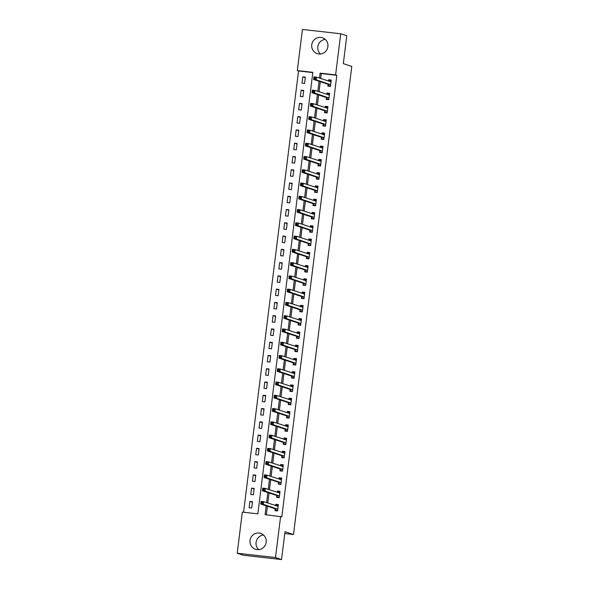 <?xml version="1.0" encoding="UTF-8"?>
<svg xmlns="http://www.w3.org/2000/svg" width="589" height="589" viewBox="0 0 589 589"><rect width="100%" height="100%" fill="white"/><g stroke="black" fill="none" stroke-linecap="round" stroke-linejoin="round"><path stroke-width="0.88" d="M320.453 53.967A8.349 8.113 108.3 0 1 325.275 39.382M327.904 46.59A8.349 8.113 108.3 0 1 317.221 53.606A8.349 8.113 108.3 0 1 311.765 44.764A8.349 8.113 108.3 0 1 322.455 37.748A8.349 8.113 108.3 0 1 327.904 46.59M258.718 549.618A8.349 8.113 108.3 0 1 263.533 535.033M266.169 542.233A8.349 8.113 108.3 0 1 255.479 549.257A8.349 8.113 108.3 0 1 250.03 540.415A8.349 8.113 108.3 0 1 260.721 533.391A8.349 8.113 108.3 0 1 266.169 542.233M340.729 33.772L346.781 35.774L343.313 63.634L351.788 66.432L293.491 534.488L285.017 531.69L281.542 559.55L243.264 555.228L237.212 553.226L242.329 512.099L257.849 513.851L312.847 72.329L297.327 70.577L302.452 29.45L340.729 33.772L335.605 74.899L320.085 73.146L319.474 78.101M312.811 72.587L298.535 70.975L243.574 512.239M298.535 70.975L297.327 70.577M251.702 508.042L252.497 501.673L249.913 501.379L249.118 507.747L251.702 508.042M253.358 494.775L254.153 488.406L251.562 488.112L250.767 494.48L253.358 494.775M255.008 481.507L255.803 475.139L253.218 474.844L252.423 481.213L255.008 481.507M256.664 468.24L257.452 461.872L254.868 461.577L254.073 467.946L256.664 468.24M258.313 454.973L259.108 448.604L256.524 448.31L255.729 454.679L258.313 454.973M259.97 441.706L260.758 435.337L258.173 435.043L257.378 441.411L259.97 441.706M261.619 428.439L262.414 422.07L259.823 421.776L259.035 428.144L261.619 428.439M263.268 415.171L264.063 408.803L261.479 408.508L260.684 414.877L263.268 415.171M264.925 401.904L265.72 395.536L263.128 395.241L262.341 401.61L264.925 401.904M266.574 388.637L267.369 382.268L264.785 381.974L263.99 388.342L266.574 388.637M268.231 375.37L269.026 369.001L266.434 368.707L265.639 375.075L268.231 375.37M269.88 362.102L270.675 355.734L268.091 355.439L267.296 361.808L269.88 362.102M271.536 348.835L272.324 342.467L269.74 342.18L268.945 348.541L271.536 348.835M273.186 335.568L273.981 329.199L271.396 328.912L270.601 335.281L273.186 335.568M274.842 322.301L275.63 315.932L273.046 315.645L272.251 322.014L274.842 322.301M276.491 309.034L277.286 302.665L274.695 302.378L273.907 308.746L276.491 309.034M278.141 295.766L278.936 289.398L276.351 289.111L275.556 295.479L278.141 295.766M279.797 282.499L280.592 276.131L278.001 275.843L277.213 282.212L279.797 282.499M281.446 269.232L282.241 262.871L279.657 262.576L278.862 268.945L281.446 269.232M283.103 255.972L283.898 249.603L281.306 249.309L280.519 255.678L283.103 255.972M284.752 242.705L285.547 236.336L282.963 236.042L282.168 242.41L284.752 242.705M286.409 229.438L287.196 223.069L284.612 222.775L283.817 229.143L286.409 229.438M288.058 216.17L288.853 209.802L286.269 209.507L285.474 215.876L288.058 216.17M289.714 202.903L290.502 196.535L287.918 196.24L287.123 202.609L289.714 202.903M291.364 189.636L292.159 183.267L289.567 182.973L288.779 189.341L291.364 189.636M293.013 176.369L293.808 170L291.224 169.706L290.429 176.074L293.013 176.369M294.669 163.101L295.464 156.733L292.873 156.438L292.085 162.807L294.669 163.101M296.319 149.834L297.114 143.466L294.529 143.171L293.734 149.54L296.319 149.834M297.975 136.567L298.77 130.198L296.179 129.904L295.391 136.273L297.975 136.567M299.624 123.3L300.419 116.931L297.835 116.637L297.04 123.005L299.624 123.3M301.281 110.033L302.069 103.664L299.484 103.37L298.689 109.738L301.281 110.033M302.93 96.765L303.725 90.397L301.141 90.11L300.346 96.471L302.93 96.765M304.587 83.498L305.374 77.13L302.79 76.842L301.995 83.204L304.587 83.498M266.191 505.833L265.094 514.668L281.822 516.825L336.82 75.304L321.299 73.551L320.681 78.499M320.283 81.694L319.032 91.766M318.634 94.962L317.375 105.033M316.978 108.229L315.726 118.301M315.329 121.496L314.07 131.568M313.672 134.763L312.42 144.835M312.023 148.03L310.764 158.102M310.366 161.29L309.115 171.37M308.717 174.558L307.458 184.637M307.06 187.825L305.809 197.904M305.411 201.092L304.16 211.171M303.762 214.359L302.503 224.431M302.105 227.626L300.854 237.698M300.456 240.894L299.197 250.966M298.8 254.161L297.548 264.233M297.151 267.428L295.892 277.5M295.494 280.695L294.242 290.767M293.845 293.963L292.586 304.034M292.188 307.23L290.937 317.302M290.539 320.497L289.287 330.569M288.89 333.764L287.631 343.836M287.233 347.031L285.982 357.103M285.584 360.299L284.325 370.371M283.927 373.566L282.676 383.638M282.278 386.833L281.019 396.905M280.622 400.1L279.37 410.172M278.972 413.36L277.713 423.439M277.316 426.627L276.064 436.707M275.667 439.895L274.415 449.974M274.018 453.162L272.759 463.241M272.361 466.429L271.109 476.508M270.712 479.696L269.453 489.768M269.055 492.964L267.804 503.035M267.406 506.231L266.338 514.808M275.196 508.94L274.982 510.67L277.566 510.957L278.361 504.596L275.777 504.302L275.615 505.62M276.852 495.673L276.639 497.403L279.223 497.69L280.018 491.329L277.426 491.035L277.264 492.352M278.501 482.406L278.288 484.136L280.872 484.43L281.667 478.062L279.083 477.767L278.914 479.085M280.158 469.139L279.937 470.869L282.529 471.163L283.316 464.795L280.732 464.5L280.57 465.818M281.807 455.871L281.594 457.601L284.178 457.896L284.973 451.527L282.389 451.233L282.219 452.551M283.464 442.611L283.243 444.334L285.834 444.629L286.622 438.26L284.038 437.966L283.876 439.284M285.113 429.344L284.899 431.067L287.484 431.362L288.279 424.993L285.687 424.698L285.525 426.016M286.762 416.077L286.548 417.8L289.14 418.094L289.928 411.726L287.344 411.431L287.182 412.749M288.419 402.81L288.205 404.533L290.789 404.827L291.584 398.459L288.993 398.164L288.831 399.482M290.068 389.543L289.854 391.265L292.438 391.56L293.234 385.191L290.649 384.897L290.487 386.215M291.724 376.275L291.511 377.998L294.095 378.293L294.89 371.924L292.299 371.63L292.137 372.947M293.374 363.008L293.16 364.731L295.744 365.025L296.539 358.657L293.955 358.362L293.786 359.68M295.03 349.741L294.809 351.464L297.401 351.758L298.189 345.39L295.604 345.095L295.442 346.413M296.679 336.474L296.466 338.196L299.05 338.491L299.845 332.122L297.261 331.828L297.092 333.146M298.336 323.206L298.115 324.929L300.707 325.224L301.494 318.855L298.91 318.568L298.748 319.879M299.985 309.939L299.772 311.669L302.356 311.956L303.151 305.588L300.559 305.301L300.397 306.619M301.634 296.672L301.421 298.402L304.012 298.689L304.8 292.321L302.216 292.034L302.054 293.351M303.291 283.405L303.077 285.135L305.662 285.422L306.457 279.053L303.865 278.766L303.703 280.084M304.94 270.137L304.727 271.868L307.311 272.155L308.106 265.786L305.522 265.499L305.36 266.817M306.597 256.87L306.383 258.6L308.967 258.888L309.762 252.519L307.171 252.232L307.009 253.55M308.246 243.603L308.032 245.333L310.617 245.62L311.412 239.259L308.827 238.965L308.658 240.283M309.902 230.336L309.681 232.066L312.273 232.361L313.061 225.992L310.477 225.697L310.315 227.015M311.552 217.069L311.338 218.799L313.922 219.093L314.717 212.725L312.133 212.43L311.964 213.748M313.208 203.801L312.987 205.532L315.579 205.826L316.367 199.457L313.782 199.163L313.62 200.481M314.857 190.534L314.644 192.264L317.228 192.559L318.023 186.19L315.432 185.896L315.27 187.214M316.507 177.274L316.293 178.997L318.885 179.292L319.672 172.923L317.088 172.629L316.926 173.946M318.163 164.007L317.95 165.73L320.534 166.024L321.329 159.656L318.737 159.361L318.575 160.679M319.812 150.74L319.599 152.463L322.183 152.757L322.978 146.389L320.394 146.094L320.232 147.412M321.469 137.473L321.255 139.195L323.84 139.49L324.635 133.121L322.043 132.827L321.881 134.145M323.118 124.205L322.905 125.928L325.489 126.223L326.284 119.854L323.7 119.56L323.53 120.878M324.775 110.938L324.554 112.661L327.145 112.955L327.933 106.587L325.349 106.292L325.187 107.61M326.424 97.671L326.21 99.394L328.795 99.688L329.59 93.32L327.005 93.025L326.836 94.343M328.08 84.404L327.859 86.127L330.451 86.421L331.239 80.052L328.655 79.758L328.493 81.076M284.789 533.509L293.491 534.488M281.542 559.55L275.49 557.547L237.212 553.226M336.82 75.304L335.605 74.899M280.614 516.42L275.49 557.547M319.076 81.289L317.817 91.369M317.419 94.557L316.168 104.636M315.77 107.824L314.511 117.903M314.114 121.091L312.862 131.17M312.464 134.358L311.206 144.43M310.808 147.625L309.556 157.697M309.159 160.893L307.9 170.965M307.502 174.16L306.251 184.232M305.853 187.427L304.601 197.499M304.204 200.694L302.945 210.766M302.547 213.962L301.296 224.034M300.898 227.229L299.639 237.301M299.241 240.496L297.99 250.568M297.592 253.763L296.333 263.835M295.936 267.031L294.684 277.102M294.286 280.298L293.027 290.37M292.63 293.565L291.378 303.637M290.981 306.832L289.729 316.904M289.332 320.099L288.073 330.171M287.675 333.359L286.423 343.439M286.026 346.626L284.767 356.706M284.369 359.894L283.118 369.973M282.72 373.161L281.461 383.24M281.063 386.428L279.812 396.5M279.414 399.695L278.155 409.767M277.758 412.963L276.506 423.035M276.108 426.23L274.857 436.302M274.459 439.497L273.2 449.569M272.803 452.764L271.551 462.836M271.154 466.032L269.895 476.103M269.497 479.299L268.245 489.371M267.848 492.566L266.589 502.638M321.299 73.551L320.085 73.146M278.295 505.134L275.777 504.302M252.431 502.211L249.913 501.379M305.308 77.674L302.79 76.842M303.659 90.942L301.141 90.11M302.002 104.201L299.484 103.37M300.353 117.469L297.835 116.637M298.697 130.736L296.179 129.904M297.047 144.003L294.529 143.171M295.398 157.27L292.873 156.438M293.742 170.538L291.224 169.706M292.092 183.805L289.567 182.973M290.436 197.072L287.918 196.24M288.787 210.339L286.269 209.507M287.13 223.606L284.612 222.775M285.481 236.874L282.963 236.042M283.824 250.141L281.306 249.309M282.175 263.408L279.657 262.576M280.526 276.675L278.001 275.843M278.869 289.943L276.351 289.111M277.22 303.21L274.695 302.378M275.564 316.477L273.046 315.645M273.914 329.744L271.396 328.912M272.258 343.012L269.74 342.18M270.609 356.279L268.091 355.439M268.952 369.539L266.434 368.707M267.303 382.806L264.785 381.974M265.654 396.073L263.128 395.241M263.997 409.34L261.479 408.508M262.348 422.607L259.823 421.776M260.691 435.875L258.173 435.043M259.042 449.142L256.524 448.31M257.386 462.409L254.868 461.577M255.736 475.676L253.218 474.844M254.08 488.944L251.562 488.112M279.944 491.867L277.426 491.035M281.601 478.599L279.083 477.767M283.25 465.332L280.732 464.5M284.907 452.065L282.389 451.233M286.556 438.798L284.038 437.966M288.212 425.53L285.687 424.698M289.862 412.263L287.344 411.431M291.518 398.996L288.993 398.164M293.167 385.729L290.649 384.897M294.817 372.462L292.299 371.63M296.473 359.194L293.955 358.362M298.122 345.927L295.604 345.095M299.779 332.667L297.261 331.828M301.428 319.4L298.91 318.568M303.085 306.133L300.559 305.301M304.734 292.866L302.216 292.034M306.39 279.598L303.865 278.766M308.04 266.331L305.522 265.499M309.689 253.064L307.171 252.232M311.345 239.797L308.827 238.965M312.995 226.529L310.477 225.697M314.651 213.262L312.133 212.43M316.3 199.995L313.782 199.163M317.957 186.728L315.432 185.896M319.606 173.46L317.088 172.629M321.263 160.193L318.737 159.361M322.912 146.926L320.394 146.094M324.561 133.659L322.043 132.827M326.218 120.392L323.7 119.56M327.867 107.124L325.349 106.292M329.523 93.857L327.005 93.025M331.173 80.59L328.655 79.758M277.522 510.957L275.726 510.361L277.618 510.575M275.843 505.693L276.388 505.053L278.28 505.266M275.726 510.361L275.092 508.771L260.75 504.037L261.082 501.379L263.673 501.673L278.148 506.319M262.48 502.277L263.673 501.673L263.342 504.324L260.75 504.037L261.317 503.22L262.348 503.337L262.48 502.277L261.45 502.159L261.317 503.22M277.787 509.235L263.342 504.324L262.348 503.337M261.082 501.379L261.45 502.159M279.179 497.69L277.382 497.094L279.267 497.307M277.493 492.426L278.037 491.786L279.93 491.999M277.382 497.094L276.749 495.504L262.407 490.77L262.738 488.112L265.322 488.406L279.797 493.052M264.13 489.01L265.322 488.406L264.991 491.057L262.407 490.77L262.966 489.952L264.005 490.07L264.13 489.01L263.099 488.892L262.966 489.952M279.436 495.967L264.991 491.057L264.005 490.07M262.738 488.112L263.099 488.892M280.828 484.423L279.031 483.827L280.924 484.04M279.149 479.159L279.694 478.518L281.586 478.732M279.031 483.827L278.398 482.236L264.056 477.502L264.387 474.844L266.979 475.139L281.454 479.785M265.786 475.743L266.979 475.139L266.648 477.797L264.056 477.502L264.616 476.692L265.654 476.803L265.786 475.743L264.748 475.625L264.616 476.692M281.086 482.7L266.648 477.797L265.654 476.803M264.387 474.844L264.748 475.625M282.484 471.156L280.688 470.559L282.573 470.773M280.798 465.892L281.343 465.251L283.235 465.465M280.688 470.559L280.047 468.969L265.713 464.235L266.044 461.585L268.628 461.872L283.103 466.517M267.435 462.475L268.628 461.872L268.297 464.53L265.713 464.235L266.272 463.425L267.303 463.536L267.435 462.475L266.405 462.358L266.272 463.425M282.742 469.433L268.297 464.53L267.303 463.536M266.044 461.585L266.405 462.358M284.134 457.889L282.337 457.292L284.229 457.506M282.455 452.624L283 451.991L284.885 452.205M282.337 457.292L281.704 455.702L267.362 450.968L267.693 448.317L270.277 448.604L284.759 453.25M269.092 449.208L270.277 448.604L269.953 451.262L267.362 450.968L267.921 450.158L268.959 450.268L269.092 449.208L268.054 449.09L267.921 450.158M284.391 456.166L269.953 451.262L268.959 450.268M267.693 448.317L268.054 449.09M285.79 444.621L283.986 444.025L285.879 444.239M284.104 439.357L284.649 438.724L286.541 438.938M283.986 444.025L283.353 442.435L269.018 437.701L269.35 435.05L271.934 435.337L286.409 439.983M270.741 435.941L271.934 435.337L271.603 437.995L269.018 437.701L269.578 436.891L270.609 437.009L270.741 435.941L269.71 435.831L269.578 436.891M286.048 442.899L271.603 437.995L270.609 437.009M269.35 435.05L269.71 435.831M287.439 431.354L285.643 430.758L287.535 430.971M285.761 426.09L286.306 425.457L288.19 425.67M285.643 430.758L285.01 429.167L270.668 424.433L270.999 421.783L273.583 422.07L288.065 426.716M272.398 422.674L273.583 422.07L273.252 424.728L270.668 424.433L271.227 423.624L272.265 423.741L272.398 422.674L271.36 422.563L271.227 423.624M287.697 429.631L273.252 424.728L272.265 423.741M270.999 421.783L271.36 422.563M289.096 418.087L287.292 417.491L289.184 417.704M287.41 412.83L287.955 412.19L289.847 412.403M287.292 417.491L286.659 415.9L272.324 411.166L272.648 408.516L275.24 408.803L289.714 413.449M274.047 409.407L275.24 408.803L274.908 411.461L272.324 411.166L272.884 410.356L273.914 410.474L274.047 409.407L273.016 409.296L272.884 410.356M289.354 416.364L274.908 411.461L273.914 410.474M272.648 408.516L273.016 409.296M290.745 404.82L288.949 404.231L290.833 404.444M289.066 399.563L289.611 398.922L291.496 399.136M288.949 404.231L288.315 402.633L273.973 397.899L274.305 395.248L276.889 395.536L291.364 400.181M275.704 396.147L276.889 395.536L276.558 398.193L273.973 397.899L274.533 397.089L275.571 397.207L275.704 396.147L274.665 396.029L274.533 397.089M291.003 403.097L276.558 398.193L275.571 397.207M274.305 395.248L274.665 396.029M292.394 391.552L290.598 390.963L292.49 391.177M290.716 386.296L291.26 385.655L293.153 385.869M290.598 390.963L289.965 389.373L275.623 384.632L275.954 381.981L278.545 382.276L293.02 386.914M277.353 382.879L278.545 382.276L278.214 384.926L275.623 384.632L276.189 383.822L277.22 383.94L277.353 382.879L276.322 382.762L276.189 383.822M292.659 389.83L278.214 384.926L277.22 383.94M275.954 381.981L276.322 382.762M294.051 378.285L292.254 377.696L294.139 377.91M292.365 373.028L292.91 372.388L294.802 372.601M292.254 377.696L291.621 376.106L277.279 371.364L277.61 368.714L280.195 369.008L294.669 373.654M279.002 369.612L280.195 369.008L279.863 371.659L277.279 371.364L277.839 370.555L278.877 370.672L279.002 369.612L277.971 369.494L277.839 370.555M294.309 376.562L279.863 371.659L278.877 370.672M277.61 368.714L277.971 369.494M295.7 365.018L293.904 364.429L295.796 364.643M294.021 359.761L294.566 359.121L296.458 359.334M293.904 364.429L293.27 362.839L278.928 358.097L279.26 355.447L281.851 355.741L296.326 360.387M280.659 356.345L281.851 355.741L281.52 358.392L278.928 358.097L279.488 357.287L280.526 357.405L280.659 356.345L279.62 356.227L279.488 357.287M295.958 363.303L281.52 358.392L280.526 357.405M279.26 355.447L279.62 356.227M297.357 351.751L295.56 351.162L297.445 351.375M295.671 346.494L296.215 345.853L298.108 346.067M295.56 351.162L294.92 349.572L280.585 344.83L280.916 342.18L283.5 342.474L297.975 347.12M282.308 343.078L283.5 342.474L283.169 345.125L280.585 344.83L281.144 344.02L282.175 344.138L282.308 343.078L281.277 342.96L281.144 344.02M297.614 350.035L283.169 345.125L282.175 344.138M280.916 342.18L281.277 342.96M299.006 338.484L297.209 337.895L299.102 338.108M297.327 333.227L297.872 332.586L299.757 332.8M297.209 337.895L296.576 336.304L282.234 331.563L282.565 328.912L285.15 329.207L299.632 333.853M283.964 329.811L285.15 329.207L284.826 331.857L282.234 331.563L282.794 330.753L283.832 330.871L283.964 329.811L282.926 329.693L282.794 330.753M299.264 336.768L284.826 331.857L283.832 330.871M282.565 328.912L282.926 329.693M300.662 325.216L298.859 324.627L300.751 324.841M298.976 319.96L299.521 319.319L301.413 319.532M298.859 324.627L298.225 323.037L283.891 318.296L284.222 315.645L286.806 315.94L301.281 320.585M285.613 316.543L286.806 315.94L286.475 318.59L283.891 318.296L284.45 317.486L285.481 317.604L285.613 316.543L284.583 316.426L284.45 317.486M300.92 323.501L286.475 318.59L285.481 317.604M284.222 315.645L284.583 316.426M302.312 311.956L300.515 311.36L302.407 311.574M300.633 306.692L301.178 306.052L303.063 306.265M300.515 311.36L299.882 309.77L285.54 305.036L285.871 302.378L288.455 302.672L302.937 307.318M287.27 303.276L288.455 302.672L288.124 305.323L285.54 305.036L286.099 304.218L287.137 304.336L287.27 303.276L286.232 303.158L286.099 304.218M302.569 310.234L288.124 305.323L287.137 304.336M285.871 302.378L286.232 303.158M303.968 298.689L302.164 298.093L304.057 298.306M302.282 293.425L302.827 292.785L304.719 292.998M302.164 298.093L301.531 296.503L287.196 291.769L287.52 289.111L290.112 289.405L304.587 294.051M288.919 290.009L290.112 289.405L289.781 292.056L287.196 291.769L287.756 290.951L288.787 291.069L288.919 290.009L287.888 289.891L287.756 290.951M304.226 296.966L289.781 292.056L288.787 291.069M287.52 289.111L287.888 289.891M305.617 285.422L303.821 284.826L305.706 285.039M303.939 280.158L304.484 279.517L306.368 279.731M303.821 284.826L303.188 283.235L288.846 278.501L289.177 275.843L291.761 276.138L306.236 280.784M290.576 276.742L291.761 276.138L291.43 278.788L288.846 278.501L289.405 277.684L290.443 277.802L290.576 276.742L289.538 276.624L289.405 277.684M305.875 283.699L291.43 278.788L290.443 277.802M289.177 275.843L289.538 276.624M307.267 272.155L305.47 271.558L307.362 271.772M305.588 266.891L306.133 266.25L308.025 266.464M305.47 271.558L304.837 269.968L290.495 265.234L290.826 262.576L293.418 262.871L307.892 267.516M292.225 263.474L293.418 262.871L293.086 265.521L290.495 265.234L291.062 264.417L292.092 264.535L292.225 263.474L291.194 263.357L291.062 264.417M307.532 270.432L293.086 265.521L292.092 264.535M290.826 262.576L291.194 263.357M308.923 258.888L307.127 258.291L309.011 258.505M307.237 253.623L307.782 252.983L309.674 253.196M307.127 258.291L306.494 256.701L292.151 251.967L292.483 249.309L295.067 249.603L309.542 254.249M293.874 250.207L295.067 249.603L294.736 252.254L292.151 251.967L292.711 251.15L293.749 251.267L293.874 250.207L292.843 250.089L292.711 251.15M309.181 257.165L294.736 252.254L293.749 251.267M292.483 249.309L292.843 250.089M310.572 245.62L308.776 245.024L310.668 245.238M308.894 240.356L309.439 239.716L311.331 239.929M308.776 245.024L308.143 243.434L293.801 238.7L294.132 236.042L296.723 236.336L311.198 240.982M295.531 236.94L296.723 236.336L296.392 238.987L293.801 238.7L294.36 237.882L295.398 238L295.531 236.94L294.493 236.822L294.36 237.882M310.83 243.898L296.392 238.987L295.398 238M294.132 236.042L294.493 236.822M312.229 232.353L310.432 231.757L312.317 231.97M310.543 227.089L311.088 226.448L312.98 226.662M310.432 231.757L309.792 230.166L295.457 225.432L295.788 222.775L298.373 223.069L312.847 227.715M297.18 223.673L298.373 223.069L298.041 225.727L295.457 225.432L296.017 224.615L297.047 224.733L297.18 223.673L296.149 223.555L296.017 224.615M312.487 230.63L298.041 225.727L297.047 224.733M295.788 222.775L296.149 223.555M313.878 219.086L312.082 218.49L313.974 218.703M312.199 213.822L312.744 213.181L314.629 213.395M312.082 218.49L311.448 216.899L297.106 212.165L297.438 209.507L300.022 209.802L314.504 214.448M298.837 210.406L300.022 209.802L299.698 212.46L297.106 212.165L297.666 211.355L298.704 211.466L298.837 210.406L297.798 210.288L297.666 211.355M314.136 217.363L299.698 212.46L298.704 211.466M297.438 209.507L297.798 210.288M315.535 205.819L313.731 205.222L315.623 205.436M313.849 200.554L314.393 199.921L316.286 200.135M313.731 205.222L313.098 203.632L298.763 198.898L299.094 196.247L301.678 196.535L316.153 201.18M300.486 197.138L301.678 196.535L301.347 199.192L298.763 198.898L299.322 198.088L300.353 198.198L300.486 197.138L299.455 197.02L299.322 198.088M315.792 204.096L301.347 199.192L300.353 198.198M299.094 196.247L299.455 197.02M317.184 192.551L315.387 191.955L317.28 192.169M315.505 187.287L316.05 186.654L317.935 186.868M315.387 191.955L314.754 190.365L300.412 185.631L300.743 182.98L303.328 183.267L317.81 187.913M302.142 183.871L303.328 183.267L302.996 185.925L300.412 185.631L300.972 184.821L302.01 184.939L302.142 183.871L301.104 183.753L300.972 184.821M317.442 190.829L302.996 185.925L302.01 184.939M300.743 182.98L301.104 183.753M318.84 179.284L317.037 178.688L318.929 178.901M317.154 174.02L317.699 173.387L319.591 173.6M317.037 178.688L316.403 177.098L302.069 172.363L302.393 169.713L304.984 170L319.459 174.646M303.791 170.604L304.984 170L304.653 172.658L302.069 172.363L302.628 171.554L303.659 171.671L303.791 170.604L302.761 170.493L302.628 171.554M319.098 177.561L304.653 172.658L303.659 171.671M302.393 169.713L302.761 170.493M320.49 166.017L318.693 165.421L320.578 165.634M318.811 160.76L319.356 160.12L321.241 160.333M318.693 165.421L318.06 163.83L303.718 159.096L304.049 156.446L306.633 156.733L321.108 161.379M305.448 157.337L306.633 156.733L306.302 159.391L303.718 159.096L304.277 158.286L305.316 158.404L305.448 157.337L304.41 157.226L304.277 158.286M320.747 164.294L306.302 159.391L305.316 158.404M304.049 156.446L304.41 157.226M322.139 152.75L320.342 152.153L322.235 152.367M320.46 147.493L321.005 146.852L322.897 147.066M320.342 152.153L319.709 150.563L305.367 145.829L305.698 143.179L308.29 143.466L322.765 148.111M307.097 144.077L308.29 143.466L307.959 146.124L305.367 145.829L305.934 145.019L306.965 145.137L307.097 144.077L306.066 143.959L305.934 145.019M322.404 151.027L307.959 146.124L306.965 145.137M305.698 143.179L306.066 143.959M323.795 139.483L321.999 138.894L323.884 139.107M322.109 134.226L322.654 133.585L324.546 133.799M321.999 138.894L321.366 137.296L307.024 132.562L307.355 129.911L309.939 130.198L324.414 134.844M308.746 130.81L309.939 130.198L309.608 132.856L307.024 132.562L307.583 131.752L308.621 131.87L308.746 130.81L307.716 130.692L307.583 131.752M324.053 137.76L309.608 132.856L308.621 131.87M307.355 129.911L307.716 130.692M325.445 126.215L323.648 125.626L325.54 125.84M323.766 120.959L324.311 120.318L326.203 120.531M323.648 125.626L323.015 124.036L308.673 119.295L309.004 116.644L311.596 116.939L326.07 121.577M310.403 117.542L311.596 116.939L311.264 119.589L308.673 119.295L309.232 118.485L310.27 118.603L310.403 117.542L309.365 117.425L309.232 118.485M325.71 124.493L311.264 119.589L310.27 118.603M309.004 116.644L309.365 117.425M327.101 112.948L325.305 112.359L327.189 112.573M325.415 107.691L325.96 107.051L327.852 107.264M325.305 112.359L324.664 110.769L310.329 106.027L310.661 103.377L313.245 103.671L327.72 108.317M312.052 104.275L313.245 103.671L312.914 106.322L310.329 106.027L310.889 105.217L311.92 105.335L312.052 104.275L311.021 104.157L310.889 105.217M327.359 111.225L312.914 106.322L311.92 105.335M310.661 103.377L311.021 104.157M328.75 99.681L326.954 99.092L328.846 99.305M327.072 94.424L327.617 93.784L329.501 93.997M326.954 99.092L326.321 97.502L311.979 92.76L312.31 90.11L314.894 90.404L329.376 95.05M313.709 91.008L314.894 90.404L314.57 93.055L311.979 92.76L312.538 91.95L313.576 92.068L313.709 91.008L312.671 90.89L312.538 91.95M329.008 97.965L314.57 93.055L313.576 92.068M312.31 90.11L312.671 90.89M330.407 86.414L328.603 85.825L330.495 86.038M328.721 81.157L329.266 80.516L331.158 80.73M328.603 85.825L327.97 84.234L313.635 79.493L313.966 76.842L316.551 77.137L331.025 81.783M315.358 77.741L316.551 77.137L316.219 79.787L313.635 79.493L314.195 78.683L315.225 78.801L315.358 77.741L314.327 77.623L314.195 78.683M330.665 84.698L316.219 79.787L315.225 78.801M313.966 76.842L314.327 77.623M277.758 509.168L275.173 508.881M277.677 509.065L275.092 508.771M278.111 506.363L277.743 506.319M279.414 495.901L276.823 495.614M279.333 495.798L276.749 495.504M279.76 493.096L279.392 493.052M281.063 482.634L278.479 482.347M280.982 482.531L278.398 482.236M281.417 479.829L281.049 479.785M282.72 469.367L280.128 469.08M282.639 469.264L280.047 468.969M283.066 466.562L282.698 466.517M284.369 456.1L281.785 455.812M284.288 455.996L281.704 455.702M284.723 453.294L284.354 453.258M286.026 442.832L283.434 442.545M285.945 442.729L283.353 442.435M286.372 440.027L286.004 439.99M287.675 429.572L285.091 429.278M287.594 429.462L285.01 429.167M288.028 426.76L287.66 426.723M289.324 416.305L286.74 416.011M289.243 416.195L286.659 415.9M289.678 413.493L289.309 413.456M290.981 403.038L288.396 402.743M290.9 402.928L288.315 402.633M291.327 400.226L290.959 400.189M292.63 389.771L290.046 389.476M292.549 389.66L289.965 389.373M292.983 386.958L292.615 386.921M294.286 376.504L291.695 376.209M294.206 376.393L291.621 376.106M294.633 373.691L294.264 373.654M295.936 363.236L293.351 362.942M295.855 363.126L293.27 362.839M296.289 360.431L295.921 360.387M297.592 349.969L295.001 349.675M297.511 349.859L294.92 349.572M297.938 347.164L297.57 347.12M299.241 336.702L296.657 336.407M299.16 336.591L296.576 336.304M299.595 333.897L299.227 333.853M300.898 323.435L298.306 323.14M300.817 323.324L298.225 323.037M301.244 320.63L300.876 320.585M302.547 310.167L299.963 309.873M302.466 310.064L299.882 309.77M302.901 307.362L302.532 307.318M304.196 296.9L301.612 296.606M304.115 296.797L301.531 296.503M304.55 294.095L304.182 294.051M305.853 283.633L303.269 283.338M305.772 283.53L303.188 283.235M306.199 280.828L305.831 280.784M307.502 270.366L304.918 270.071M307.421 270.263L304.837 269.968M307.856 267.561L307.487 267.516M309.159 257.099L306.567 256.811M309.078 256.995L306.494 256.701M309.505 254.293L309.137 254.249M310.808 243.831L308.224 243.544M310.727 243.728L308.143 243.434M311.161 241.026L310.793 240.982M312.464 230.564L309.873 230.277M312.384 230.461L309.792 230.166M312.811 227.759L312.442 227.715M314.114 217.297L311.529 217.01M314.033 217.194L311.448 216.899M314.467 214.492L314.099 214.448M315.77 204.03L313.179 203.742M315.689 203.927L313.098 203.632M316.116 201.224L315.748 201.188M317.419 190.762L314.835 190.475M317.338 190.659L314.754 190.365M317.773 187.957L317.405 187.92M319.069 177.495L316.484 177.208M318.988 177.392L316.403 177.098M319.422 174.69L319.054 174.653M320.725 164.235L318.141 163.941M320.644 164.125L318.06 163.83M321.071 161.423L320.703 161.386M322.374 150.968L319.79 150.674M322.293 150.858L319.709 150.563M322.728 148.156L322.36 148.119M324.031 137.701L321.439 137.406M323.95 137.59L321.366 137.296M324.377 134.888L324.009 134.852M325.68 124.434L323.096 124.139M325.599 124.323L323.015 124.036M326.034 121.621L325.665 121.584M327.337 111.166L324.745 110.872M327.256 111.056L324.664 110.769M327.683 108.361L327.315 108.317M328.986 97.899L326.402 97.605M328.905 97.789L326.321 97.502M329.339 95.094L328.971 95.05M330.643 84.632L328.051 84.337M330.562 84.521L327.97 84.234M330.989 81.827L330.62 81.783"/></g></svg>
